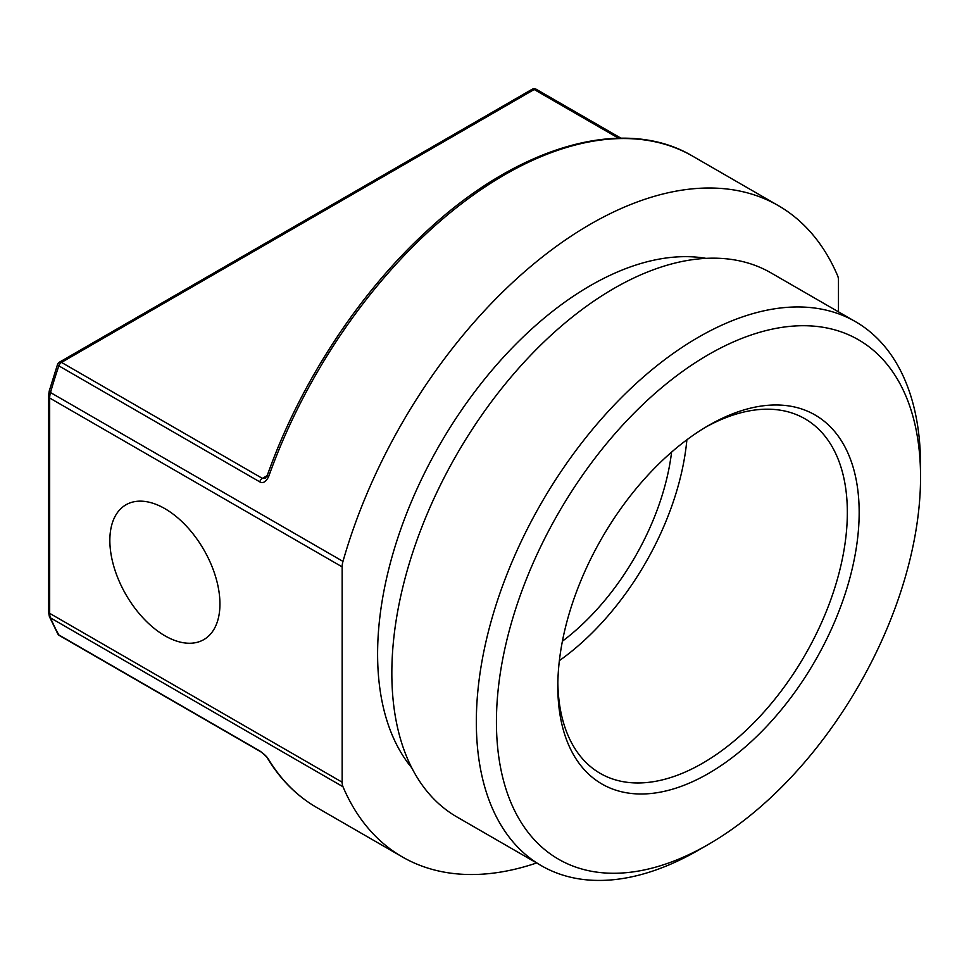 <?xml version="1.0" encoding="UTF-8"?>
<svg xmlns="http://www.w3.org/2000/svg" width="969" height="969" viewBox="0 0 969 969"><rect width="100%" height="100%" fill="white"/><g stroke="black" fill="none" stroke-linecap="round" stroke-linejoin="round"><path stroke-width="1.45" d="M559.379 660.64A204.725 118.194 120 0 0 686.888 439.781M671.59 452.111A183.831 106.142 -60 0 1 562.408 641.224M705.505 427.268A204.725 118.194 -60 0 1 804.936 418.79A204.725 118.194 -60 0 1 847.342 512.504A204.725 118.194 -60 0 1 757.976 718.526A204.725 118.194 -60 0 1 600.223 773.383A204.725 118.194 -60 0 1 557.853 683.024M859.164 512.504A213.083 123.027 -60 0 1 708.484 773.468A213.083 123.027 -60 0 1 557.817 686.476A213.083 123.027 -60 0 1 708.484 425.512A213.083 123.027 -60 0 1 859.164 512.504M920.55 477.063A299.905 173.148 120 0 0 708.484 354.618A299.905 173.148 120 0 0 496.431 721.929A299.905 173.148 120 0 0 708.496 844.362A299.905 173.148 120 0 0 920.55 477.063L920.55 465.459A314.101 181.348 120 0 0 855.494 321.672A314.101 181.348 120 0 0 613.45 405.817A314.101 181.348 120 0 0 476.336 721.929A314.101 181.348 120 0 0 541.392 865.717A314.101 181.348 120 0 0 698.443 850.164L708.496 844.362M541.392 865.717L456.896 816.94A314.101 181.348 -60 0 1 391.839 673.14A314.101 181.348 -60 0 1 528.953 357.04A314.101 181.348 -60 0 1 770.997 272.883L855.494 321.672M838.476 311.848L838.476 280.332A16.715 9.654 120 0 0 837.652 275.802A376.02 217.104 120 0 0 778.325 205.622A376.02 217.104 120 0 0 342.978 561.402A16.715 9.654 120 0 0 342.154 566.877L342.154 782.201A16.715 9.654 120 0 0 342.978 786.731A376.02 217.104 120 0 0 402.305 856.911A376.02 217.104 120 0 0 536.62 862.967M57.837 633.944A4.179 4.179 0 0 0 59.4 635.519A4.179 2.41 -60 0 1 58.83 634.925A4.179 3.222 -29.2 0 1 57.837 633.944L49.407 616.672L48.45 611.633L48.45 396.309L49.225 391.052L57.534 364.477A4.179 1.114 18.7 0 0 58.83 365.858A4.179 2.41 -60 0 1 61.495 362.406L534.185 89.499L618.561 138.216M57.534 364.477A4.179 4.179 0 0 1 59.4 362.2A4.179 2.41 60 0 1 61.495 362.406L262.381 478.383L267.202 475.609M532.09 89.293A4.179 2.41 60 0 1 534.185 89.499A4.179 2.41 -60 0 1 536.269 89.293A4.179 4.179 0 0 0 532.09 89.293L59.4 362.2M268.643 476.615A4.179 1.03 -160.4 0 1 267.335 475.27C299.748 383.688 358.627 293.486 426.76 231.082C518.076 145.847 624.024 115.19 692.653 156.154A376.02 217.104 120 0 0 268.643 476.615C265.833 482.017 262.853 483.749 259.728 481.835L58.83 365.858A376.02 217.104 -60 0 0 50.497 392.542L342.978 561.402M267.335 475.27L265.324 478.105L262.381 478.383A4.179 2.41 -60 0 0 259.728 481.835M342.978 786.731L50.497 617.871A376.02 217.104 -60 0 0 58.83 634.925L259.728 750.914C264.246 754.1 267.226 756.959 268.643 759.49A4.179 3.258 148.7 0 1 267.698 758.57C280.538 779.682 296.841 795.973 316.633 807.443L402.305 856.911M164.887 508.652A77.835 44.937 -120 0 0 125.97 504.788A77.835 44.937 -120 0 0 114.039 567.168A77.835 44.937 -120 0 0 164.887 635.761A77.835 44.937 -120 0 0 203.805 639.613A77.835 44.937 -120 0 0 215.748 577.233A77.835 44.937 -120 0 0 164.887 508.652M706.013 258.36A300.814 173.681 120 0 0 590.315 285.649A300.814 173.681 120 0 0 403.419 521.879A300.814 173.681 120 0 0 411.825 767.92M342.154 782.201L49.673 613.341L49.673 398.017A16.715 9.654 -60 0 1 50.497 392.542A4.179 1.357 15.9 0 1 49.225 391.052M49.407 616.672A4.179 3.125 -23.1 0 0 50.497 617.871A16.715 9.654 -60 0 1 49.673 613.341A4.179 2.41 0 0 1 48.45 611.633M48.45 396.309A4.179 2.41 0 0 0 49.673 398.017L342.154 566.877M259.728 750.914A4.179 2.41 120 0 0 260.273 751.496C262.066 752.404 267.274 757.152 267.698 758.57M268.643 759.49A376.02 217.104 120 0 0 316.633 807.443M536.269 89.293L620.959 138.179M692.653 156.154L778.325 205.622M59.4 635.519L260.298 751.508"/></g></svg>
